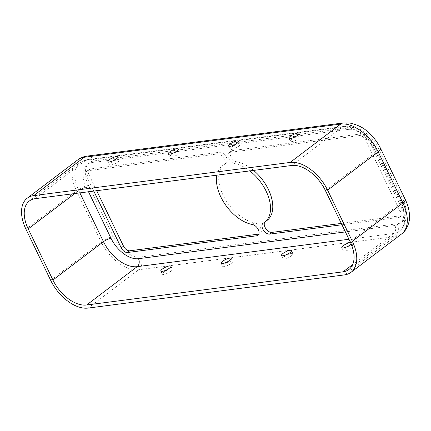 <?xml version="1.0" encoding="UTF-8"?>
<svg xmlns="http://www.w3.org/2000/svg" width="431" height="431" viewBox="0 0 431 431"><rect width="100%" height="100%" fill="white"/><g stroke="black" fill="none" stroke-linecap="round" stroke-linejoin="round"><path stroke-width="0.32" stroke-dasharray="2.15 1.62" d="M341.939 224.761L398.993 217.375A5.878 3.486 -127.2 0 0 400.076 216.949A5.878 3.486 -127.2 0 0 400.291 211.777L365.693 140.204A5.878 3.486 -127.2 0 0 359.454 135.582L230.127 152.315A6.487 3.847 -127.2 0 0 228.931 152.784A6.487 3.847 -127.2 0 0 228.813 158.732A6.487 3.847 -127.2 0 0 234.502 163.565A35.272 20.903 52.8 0 1 249.802 170.902M253.59 170.412A35.272 20.903 -127.2 0 0 236.764 161.846A6.487 3.847 52.8 0 1 231.075 157.019A6.487 3.847 52.8 0 1 231.194 151.071A6.487 3.847 52.8 0 1 232.39 150.597L361.717 133.863A5.878 3.486 52.8 0 1 367.955 138.491L402.559 210.059A5.878 3.486 52.8 0 1 402.338 215.231A5.878 3.486 52.8 0 1 401.256 215.662L341.293 223.42M96.706 190.712L88.91 174.593A5.878 3.486 52.8 0 1 89.131 169.421A5.878 3.486 52.8 0 1 90.214 168.99L219.541 152.262A6.487 3.847 52.8 0 1 226.431 157.363A6.487 3.847 52.8 0 1 226.189 163.069A6.487 3.847 52.8 0 1 225.914 163.252A35.272 20.903 -127.2 0 0 224.422 164.222A35.272 20.903 -127.2 0 0 223.759 196.558A35.272 20.903 -127.2 0 0 254.705 222.805A6.487 3.847 52.8 0 1 260.513 227.875A6.487 3.847 52.8 0 1 260.276 233.58A6.487 3.847 52.8 0 1 259.079 234.055L258.864 234.081M216.831 175.169A35.272 20.903 52.8 0 1 222.154 165.94A35.272 20.903 52.8 0 1 223.651 164.965A6.487 3.847 -127.2 0 0 223.926 164.787A6.487 3.847 -127.2 0 0 224.163 159.082A6.487 3.847 -127.2 0 0 217.278 153.975L87.946 170.708A5.878 3.486 -127.2 0 0 86.868 171.134A5.878 3.486 -127.2 0 0 86.647 176.306L93.791 191.089M110.859 162.778A5.587 1.444 -25.8 0 0 109.415 164.744A5.587 1.444 -25.8 0 0 112.798 164.55A5.587 1.444 -25.8 0 0 118.024 161.851A5.587 1.444 -25.8 0 0 119.468 159.879A5.587 1.444 -25.8 0 0 116.084 160.073A5.587 1.444 -25.8 0 0 110.859 162.778M170.908 271.25A5.587 1.444 154.2 0 1 165.682 273.954A5.587 1.444 154.2 0 1 162.298 274.143A5.587 1.444 154.2 0 1 163.748 272.176A5.587 1.444 154.2 0 1 168.974 269.477A5.587 1.444 154.2 0 1 172.357 269.283A5.587 1.444 154.2 0 1 170.908 271.25M231.528 147.165A5.587 1.444 -25.8 0 0 230.079 149.131A5.587 1.444 -25.8 0 0 233.462 148.937A5.587 1.444 -25.8 0 0 238.693 146.238A5.587 1.444 -25.8 0 0 240.137 144.272A5.587 1.444 -25.8 0 0 236.754 144.46A5.587 1.444 -25.8 0 0 231.528 147.165M291.577 255.637A5.587 1.444 154.2 0 1 286.351 258.341A5.587 1.444 154.2 0 1 282.968 258.535A5.587 1.444 154.2 0 1 284.412 256.564A5.587 1.444 154.2 0 1 289.643 253.864A5.587 1.444 154.2 0 1 293.026 253.67A5.587 1.444 154.2 0 1 291.577 255.637M171.193 154.971A5.587 1.444 -25.8 0 0 169.749 156.938A5.587 1.444 -25.8 0 0 173.133 156.744A5.587 1.444 -25.8 0 0 178.359 154.045A5.587 1.444 -25.8 0 0 179.802 152.078A5.587 1.444 -25.8 0 0 176.419 152.267A5.587 1.444 -25.8 0 0 171.193 154.971M231.242 263.443A5.587 1.444 154.2 0 1 226.016 266.148A5.587 1.444 154.2 0 1 222.633 266.342A5.587 1.444 154.2 0 1 224.077 264.37A5.587 1.444 154.2 0 1 229.308 261.671A5.587 1.444 154.2 0 1 232.692 261.477A5.587 1.444 154.2 0 1 231.242 263.443M291.862 139.358A5.587 1.444 -25.8 0 0 290.413 141.325A5.587 1.444 -25.8 0 0 293.797 141.131A5.587 1.444 -25.8 0 0 299.028 138.432A5.587 1.444 -25.8 0 0 300.472 136.465A5.587 1.444 -25.8 0 0 297.088 136.659A5.587 1.444 -25.8 0 0 291.862 139.358M351.911 247.836A5.587 1.444 154.2 0 1 346.686 250.535A5.587 1.444 154.2 0 1 343.302 250.729A5.587 1.444 154.2 0 1 344.746 248.762A5.587 1.444 154.2 0 1 349.977 246.058A5.587 1.444 154.2 0 1 353.361 245.864A5.587 1.444 154.2 0 1 351.911 247.836M264.715 222.202A6.487 3.847 52.8 0 1 265.28 221.582A6.487 3.847 52.8 0 1 265.555 221.405A35.272 20.903 -127.2 0 0 267.048 220.43M350.505 242.502A5.587 1.444 154.2 0 1 351.874 242.798A5.587 1.444 154.2 0 1 351.206 244.108M234.502 163.565L236.764 161.846M223.651 164.965L225.914 163.252M258.789 234.275L259.079 234.055M378.181 148.032L402.893 199.154A25.865 15.333 52.8 0 1 397.177 223.791L140.754 256.968A25.865 15.333 52.8 0 1 113.288 236.619L88.576 185.497A25.865 15.333 52.8 0 1 94.292 160.86L350.715 127.684A25.865 15.333 52.8 0 1 378.181 148.032A9.407 2.435 154.2 0 1 380.611 148.517M88.517 191.773L86.313 187.216A25.865 15.333 52.8 0 1 92.029 162.573L348.453 129.402A25.865 15.333 52.8 0 1 375.918 149.746L400.631 200.868A5.878 1.525 154.2 0 1 402.15 201.175A5.878 1.525 154.2 0 1 400.631 203.243L350.074 241.586M375.918 149.746A5.878 1.525 154.2 0 1 377.437 150.047A5.878 1.525 154.2 0 1 375.913 152.121L400.631 203.243A31.743 18.813 52.8 0 1 399.451 231.172A31.743 18.813 52.8 0 1 393.611 233.483L352.698 264.515M400.631 200.868A25.865 15.333 52.8 0 1 394.915 225.51A5.878 4.482 -97.4 0 1 393.611 233.483L348.954 239.259M348.453 129.402A5.878 4.482 82.6 0 0 343.922 126.428A5.878 4.482 82.6 0 0 342.209 127.15A31.743 18.813 52.8 0 1 375.913 152.121L325.362 190.459M92.029 162.573A5.878 4.482 82.6 0 0 87.504 159.605A5.878 4.482 82.6 0 0 85.785 160.327L342.209 127.15L291.652 165.488M86.313 187.216A5.878 1.525 -25.8 0 0 78.771 190.567A31.743 18.813 52.8 0 1 79.945 162.638A31.743 18.813 52.8 0 1 85.785 160.327L35.234 198.664M79.891 192.889L78.771 190.567L74.843 193.541M394.915 225.51L345.403 231.916M401.579 233.979A35.272 20.903 52.8 0 1 395.092 236.549L344.541 274.892M402.893 199.154A9.407 2.435 154.2 0 1 405.329 199.639M397.177 223.791A9.407 7.176 -97.4 0 1 395.092 236.549L138.674 269.725A35.272 20.903 52.8 0 1 101.22 241.98L76.508 190.858A35.272 20.903 52.8 0 1 77.817 159.826M350.715 127.684A9.407 7.176 82.6 0 0 343.469 122.932M94.292 160.86A9.407 7.176 82.6 0 0 87.051 156.108M88.576 185.497A9.407 2.435 -25.8 0 0 76.508 190.858L25.952 229.2M113.288 236.619A9.407 2.435 -25.8 0 0 101.22 241.98L50.664 280.322M140.754 256.968A9.407 7.176 -97.4 0 1 138.674 269.725L88.118 308.068M252.442 224.524L254.705 222.805M217.278 153.975L219.541 152.262M87.946 170.708L90.214 168.99M86.647 176.306L88.91 174.593M263.293 223.118L265.555 221.405M398.993 217.375L401.256 215.662M400.291 211.777L402.559 210.059M365.693 140.204L367.955 138.491M359.454 135.582L361.717 133.863M230.127 152.315L232.39 150.597M223.926 164.787L226.189 163.069M258.013 235.299L260.276 233.58M107.928 161.673L109.415 164.744M160.817 271.077L162.298 274.143M228.597 146.066L230.079 149.131M281.486 255.464L282.968 258.535M168.262 153.872L169.749 156.938M221.151 263.271L222.633 266.342M288.932 138.259L290.413 141.325M341.821 247.658L343.302 250.729M348.894 269.51L399.451 231.172C407.171 223.861 408.071 213.862 402.15 201.175L377.437 150.047C370.762 135.894 355.65 124.645 343.922 126.428L87.504 159.605L79.945 162.638L29.394 200.975M351.874 242.798L353.361 245.864M298.99 133.394L300.472 136.465M231.205 258.411L232.692 261.477M178.321 149.007L179.802 152.078M291.539 250.605L293.026 253.67M238.655 141.201L240.137 144.272M170.875 266.218L172.357 269.283M117.986 156.814L119.468 159.879M222.154 165.94L224.422 164.222M86.868 171.134L89.131 169.421M263.018 223.296L265.28 221.582M400.076 216.949L402.338 215.231M228.931 152.784L231.194 151.071"/><path stroke-width="0.65" d="M249.802 170.902A35.272 20.903 52.8 0 1 266.094 191.116A35.272 20.903 52.8 0 1 264.785 222.148A35.272 20.903 52.8 0 1 263.293 223.118A6.487 3.847 -127.2 0 0 263.018 223.296A6.487 3.847 -127.2 0 0 263.276 229.917A6.487 3.847 -127.2 0 0 269.666 234.108L341.939 224.761M264.785 222.148L267.048 220.43A35.272 20.903 -127.2 0 0 268.362 189.398A35.272 20.903 -127.2 0 0 253.59 170.412M93.791 191.089L121.246 247.879A5.878 3.486 -127.2 0 0 127.49 252.501L256.817 235.773A6.487 3.847 -127.2 0 0 258.013 235.299A6.487 3.847 -127.2 0 0 258.25 229.594A6.487 3.847 -127.2 0 0 252.442 224.524A35.272 20.903 52.8 0 1 216.831 175.169M116.542 158.78A5.587 1.444 154.2 0 1 111.311 161.485A5.587 1.444 154.2 0 1 107.928 161.673A5.587 1.444 154.2 0 1 109.377 159.707A5.587 1.444 154.2 0 1 114.603 157.008A5.587 1.444 154.2 0 1 117.986 156.814A5.587 1.444 154.2 0 1 116.542 158.78M169.426 268.184A5.587 1.444 154.2 0 1 164.2 270.883A5.587 1.444 154.2 0 1 160.817 271.077A5.587 1.444 154.2 0 1 162.261 269.111A5.587 1.444 154.2 0 1 167.487 266.412A5.587 1.444 154.2 0 1 170.875 266.218A5.587 1.444 154.2 0 1 169.426 268.184M237.206 143.167A5.587 1.444 154.2 0 1 231.98 145.872A5.587 1.444 154.2 0 1 228.597 146.066A5.587 1.444 154.2 0 1 230.046 144.099A5.587 1.444 154.2 0 1 235.272 141.395A5.587 1.444 154.2 0 1 238.655 141.201A5.587 1.444 154.2 0 1 237.206 143.167M290.095 252.571A5.587 1.444 154.2 0 1 284.869 255.271A5.587 1.444 154.2 0 1 281.486 255.464A5.587 1.444 154.2 0 1 282.93 253.498A5.587 1.444 154.2 0 1 288.156 250.799A5.587 1.444 154.2 0 1 291.539 250.605A5.587 1.444 154.2 0 1 290.095 252.571M176.872 150.974A5.587 1.444 154.2 0 1 171.646 153.678A5.587 1.444 154.2 0 1 168.262 153.872A5.587 1.444 154.2 0 1 169.712 151.901A5.587 1.444 154.2 0 1 174.938 149.201A5.587 1.444 154.2 0 1 178.321 149.007A5.587 1.444 154.2 0 1 176.872 150.974M229.761 260.378A5.587 1.444 154.2 0 1 224.535 263.077A5.587 1.444 154.2 0 1 221.151 263.271A5.587 1.444 154.2 0 1 222.595 261.305A5.587 1.444 154.2 0 1 227.821 258.605A5.587 1.444 154.2 0 1 231.205 258.411A5.587 1.444 154.2 0 1 229.761 260.378M297.541 135.366A5.587 1.444 154.2 0 1 292.315 138.065A5.587 1.444 154.2 0 1 288.932 138.259A5.587 1.444 154.2 0 1 290.381 136.293A5.587 1.444 154.2 0 1 295.607 133.588A5.587 1.444 154.2 0 1 298.99 133.394A5.587 1.444 154.2 0 1 297.541 135.366M351.206 244.108A5.587 1.444 154.2 0 1 350.43 244.765A5.587 1.444 154.2 0 1 345.204 247.469A5.587 1.444 154.2 0 1 341.821 247.658A5.587 1.444 154.2 0 1 343.265 245.692A5.587 1.444 154.2 0 1 350.505 242.502M341.293 223.42L271.929 232.395A6.487 3.847 52.8 0 1 265.927 228.786A6.487 3.847 52.8 0 1 264.715 222.202M258.864 234.081L129.753 250.788A5.878 3.486 52.8 0 1 123.508 246.16L96.706 190.712M290.171 162.422A35.272 20.903 52.8 0 1 327.625 190.168L352.337 241.29A35.272 20.903 52.8 0 1 351.028 272.322A35.272 20.903 52.8 0 1 344.541 274.892L88.118 308.068A35.272 20.903 52.8 0 1 50.664 280.322L25.952 229.2A35.272 20.903 52.8 0 1 27.261 198.168A35.272 20.903 52.8 0 1 33.747 195.599L290.171 162.422L340.722 124.08A35.272 20.903 52.8 0 1 378.176 151.831L402.893 202.953A35.272 20.903 52.8 0 1 401.579 233.979L351.028 272.322M291.652 165.488A31.743 18.813 52.8 0 1 325.362 190.459L350.074 241.586A31.743 18.813 52.8 0 1 348.894 269.51A31.743 18.813 52.8 0 1 343.06 271.826L86.636 304.997A31.743 18.813 52.8 0 1 52.927 280.026L28.214 228.904A31.743 18.813 52.8 0 1 29.394 200.975A31.743 18.813 52.8 0 1 35.234 198.664L291.652 165.488M256.817 235.773L258.789 234.275M352.698 264.515L343.06 271.826M74.843 193.541L28.214 228.904M345.403 231.916L138.491 258.686A25.865 15.333 52.8 0 1 111.026 238.338A5.878 1.525 -25.8 0 0 103.483 241.689L52.927 280.026M138.491 258.686A5.878 4.482 -97.4 0 1 137.187 266.66A31.743 18.813 52.8 0 1 103.483 241.689L79.891 192.889M111.026 238.338L88.517 191.773M348.954 239.259L137.187 266.66L86.636 304.997M327.625 190.168L378.176 151.831A9.407 2.435 154.2 0 0 380.611 148.517L405.329 199.639A9.407 2.435 154.2 0 1 402.893 202.953L352.337 241.29M380.611 148.517C377.454 142.068 373.171 136.503 367.762 131.821C363.295 127.538 357.191 124.581 349.449 122.964L343.469 122.932A9.407 7.176 82.6 0 0 340.722 124.08L84.304 157.256L33.747 195.599M87.051 156.108A9.407 7.176 82.6 0 0 84.304 157.256A35.272 20.903 52.8 0 0 77.817 159.826C80.527 157.794 83.609 156.555 87.051 156.108L343.469 122.932M121.246 247.879L123.508 246.16M127.49 252.501L129.753 250.788M269.666 234.108L271.929 232.395M405.329 199.639C408.389 205.964 409.762 212.171 409.45 218.264C409.676 220.904 407.311 230.202 401.579 233.979M27.261 198.168L77.817 159.826"/></g></svg>
